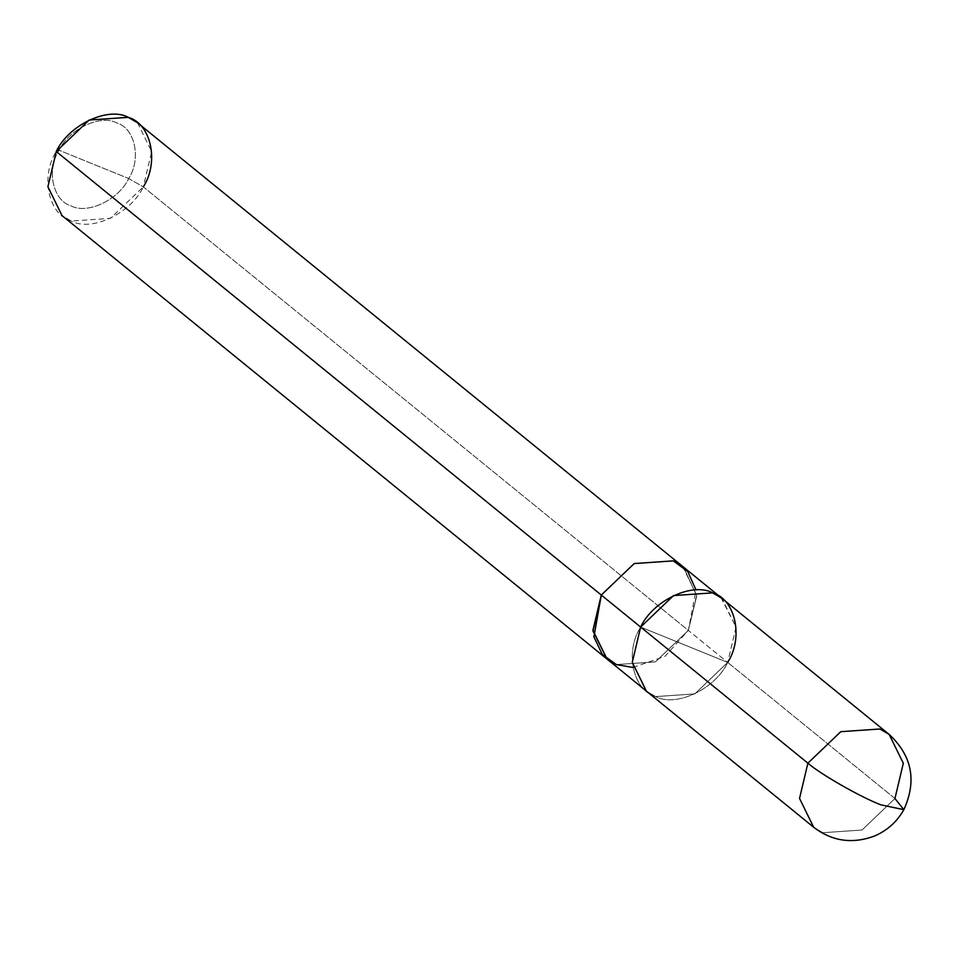 <?xml version="1.0" encoding="UTF-8"?>
<svg xmlns="http://www.w3.org/2000/svg" width="958" height="958" viewBox="0 0 958 958"><rect width="100%" height="100%" fill="white"/><g stroke="black" fill="none" stroke-linecap="round" stroke-linejoin="round"><path stroke-width="0.72" stroke-dasharray="4.79 3.59" d="M632.939 667.475L664.972 656.35L688.335 630.4L727.685 662.421L736.043 627.167L721.913 598.355L712.668 592.906L673.558 595.589L640.651 627.071C652.805 600.63 692.418 581.841 712.668 592.906C735.469 599.325 743.731 637.561 727.685 662.421L640.651 627.071L727.697 662.421L694.79 693.915L655.655 696.598L646.41 691.149L655.667 696.586L694.79 693.903L727.685 662.421C715.53 688.862 675.929 707.651 655.667 696.586C632.867 690.155 624.604 651.931 640.651 627.071C624.592 651.931 632.855 690.179 655.655 696.598C675.917 707.663 715.542 688.874 727.697 662.421L640.639 627.059L727.685 662.421L688.335 630.4L655.44 661.87L616.317 664.565L607.073 659.104M889.18 734.439L903.31 763.263L894.952 798.529L862.044 830.011L822.91 832.706L813.653 827.245L822.91 832.706L862.044 830.011L894.952 798.529L727.697 662.421L894.952 798.529L903.837 809.666M720.991 597.612L736.055 627.155L727.697 662.421M682.563 566.334L696.682 595.146L688.335 630.4L655.44 661.894L616.305 664.577L607.995 659.858L616.305 664.577L655.44 661.894L688.347 630.4L143.317 186.87L128.707 178.535C141.544 158.645 134.946 128.049 116.696 122.911C100.482 114.05 68.784 129.09 59.061 150.25L128.707 178.535C118.984 199.695 87.286 214.736 71.072 205.874C52.822 200.737 46.224 170.141 59.061 150.25L56.259 151.52C40.2 176.38 48.463 214.628 71.275 221.058C91.537 232.123 131.162 213.323 143.317 186.87L110.41 218.364L71.275 221.058L62.03 215.598M640.651 627.071L632.304 662.325L645.5 690.383M56.259 151.52L59.061 150.25C46.224 170.141 52.822 200.737 71.072 205.874C87.286 214.736 118.984 199.695 128.707 178.535L59.061 150.25C68.784 129.09 100.482 114.05 116.696 122.911C134.946 128.049 141.544 158.645 128.707 178.535L143.317 186.87L688.347 630.4L696.023 589.972M683.485 567.088L696.753 595.852L688.347 630.4L696.753 595.852L683.485 567.088M137.545 122.792L151.675 151.615L143.317 186.87"/><path stroke-width="1.44" d="M727.697 662.421C743.755 637.561 735.493 599.313 712.68 592.882C692.418 581.817 652.805 600.618 640.639 627.059L807.893 763.167C820.539 774.256 860.715 797.188 880.929 804.864L903.837 809.666L894.952 798.529L903.31 763.263L889.18 734.439L879.923 728.99L840.801 731.673L807.893 763.167L799.535 798.433L813.653 827.245L799.535 798.433L807.893 763.167L840.801 731.673L879.923 728.99L889.18 734.439L682.563 566.334L673.318 560.885L634.196 563.567L601.301 595.05L640.651 627.071L673.546 595.577L712.68 592.882L721.925 598.343M640.639 627.059L807.893 763.167C820.539 774.256 860.715 797.188 880.929 804.864L903.837 809.666C897.143 821.617 887.467 830.358 874.81 835.903C852.584 844.273 832.203 841.387 813.653 827.245L646.41 691.149L632.28 662.325L640.639 627.059L601.301 595.05L593.9 636.878L602.307 654.422L616.317 664.565L632.939 667.475M646.422 691.125L607.073 659.104L592.99 631.023L601.289 595.038L592.93 630.304L607.061 659.116L592.942 630.304L601.289 595.038L634.196 563.567L673.318 560.885L687.736 571.519L696.023 589.972M607.061 659.116L62.03 215.598L47.9 186.774L56.259 151.52L601.289 595.038L634.196 563.555L673.33 560.861L683.485 567.088L673.33 560.861L634.196 563.555L601.289 595.038L56.259 151.52L89.166 120.025L128.3 117.343L137.545 122.792L682.575 566.322M143.317 186.87C159.363 162.01 151.113 123.762 128.3 117.343C108.038 106.266 68.413 125.067 56.259 151.52M903.837 809.666C916.962 780.854 912.064 755.778 889.18 734.439"/></g></svg>
